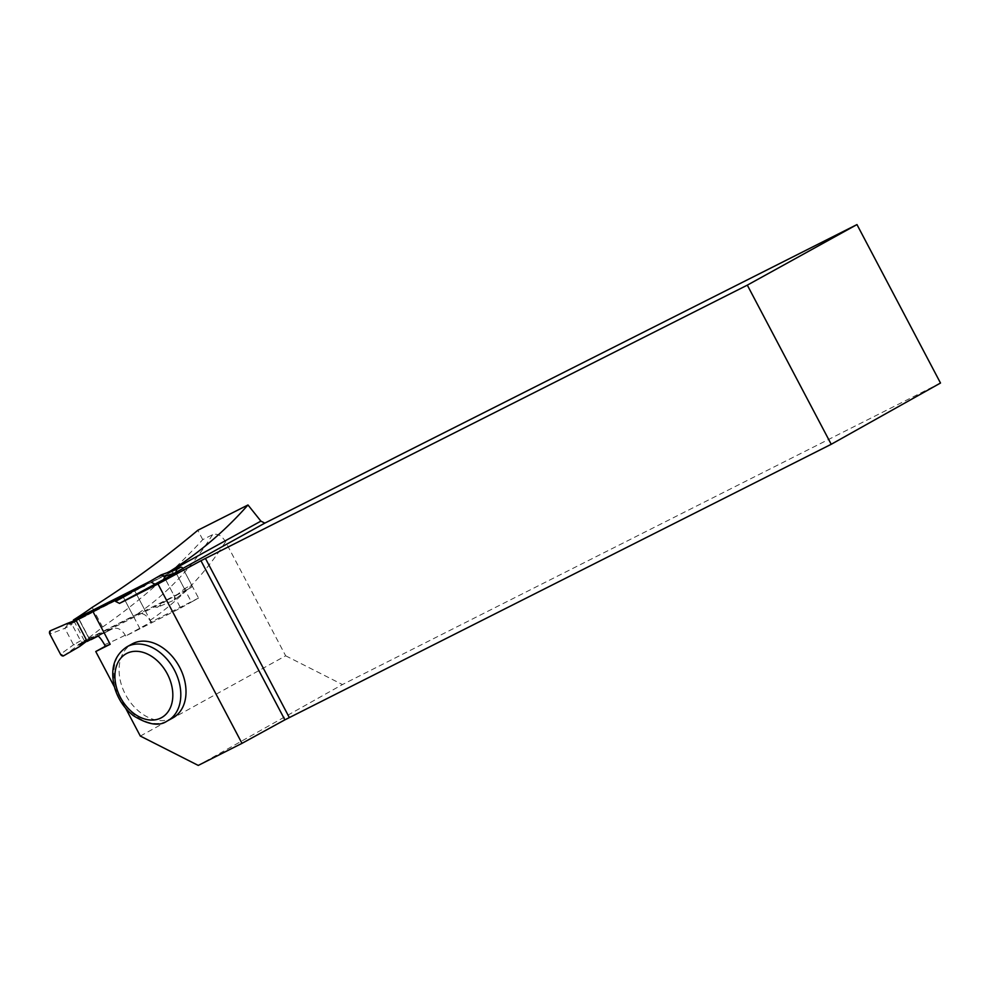 <?xml version="1.0" encoding="UTF-8"?>
<svg xmlns="http://www.w3.org/2000/svg" width="990" height="990" viewBox="0 0 990 990"><rect width="100%" height="100%" fill="white"/><g stroke="black" fill="none" stroke-linecap="round" stroke-linejoin="round"><path stroke-width="0.74" stroke-dasharray="4.95 3.71" d="M134.937 591.228L145.555 611.387L86.947 640.938L89.595 639.602L78.965 619.455L76.317 620.779L176.802 569.312L160.813 575.042M80.66 644.106L89.335 639.206L78.606 644.403L73.508 644.787L60.501 654.254L63.385 655.937M75.302 620.359L72.357 621.844A2.141 1.534 -118.9 0 0 71.985 624.43L80.611 640.79A2.141 1.534 61.1 0 0 82.974 641.99L191.181 587.441A2.141 1.534 -118.9 0 0 191.553 584.867L184.412 588.803L187.617 589.372L174.054 600.163L157.175 607.427L154.49 606.882L187.419 589.471M145.555 611.387L154.49 606.882M90.932 612.476L118.973 598.344M144.404 585.523L176.109 569.535M182.865 568.396L174.141 573.21L183.039 568.718L191.553 584.867M89.335 639.206L86.972 640.988M80.611 640.79L73.483 644.738L64.845 628.365L67.988 624.257L70.81 622.747L50.465 630.667M76.168 620.495L70.81 622.747M78.717 619.059L78.099 619.294M73.879 620.903L84.348 640.753L137.301 614.048C142.053 612.402 146.26 614.543 149.935 620.458L150.814 622.141L125.693 636.013L180.613 608.058L165.132 578.692L174.636 596.71L174.376 599.977A2.846 2.042 -118.9 0 0 174.636 596.71L184.449 588.852M144.218 585.956L143.872 586.724M186.739 589.892L191.181 587.441L186.739 589.892M89.88 639.726L79.262 619.579M78.965 619.455L89.595 639.602M134.021 617.463L123.404 597.317M167.582 599.754L157.175 607.427M184.412 588.803L175.911 572.666L191.392 602.031L198.52 598.084L183.039 568.718M156.952 579.608L144.961 584.273M50.156 630.853L49.884 634.12L64.82 628.316L71.985 624.43M67.84 624.331L72.357 621.844L67.84 624.331M92.181 607.377L102.564 627.078A496.064 345.225 63.2 0 1 84.348 640.753M149.478 581.637L167.087 572.764M128.329 594.099L85.672 615.681M140.32 736.065L285.665 655.801L225.559 541.802C221.871 535.565 217.54 533.189 212.565 534.674L202.74 539.637C172.73 572.307 139.343 601.462 102.564 627.078M125.693 636.013L125.235 635.159C121.572 629.256 117.365 627.115 112.625 628.761L87.194 641.409M174.141 573.21L170.701 571.465M114.432 686.949L125.681 708.308M202.74 539.637L197.814 530.269M940.5 383.031L342.441 684.56L198.248 765.418M285.665 655.801L342.441 684.56M172.953 717.837A42.224 30.306 61.1 0 1 126.015 695.537A42.224 30.306 61.1 0 1 132.14 643.933M151.532 622.71L134.69 590.758M139.998 628.798L123.131 596.797M90.09 640.122L78.99 619.059M89.843 640.072L78.717 618.973M180.613 608.058L191.392 602.031M198.52 598.084L150.814 622.141M82.974 641.99L78.606 644.403M63.719 655.788L81.44 642.894M212.565 534.674A496.064 345.225 -116.8 0 1 137.301 614.048M112.625 628.761A496.064 345.225 -116.8 0 1 110.286 629.949A496.064 345.225 -116.8 0 1 97.267 636.038M149.935 620.458A507.462 353.145 63.2 0 0 225.559 541.802M104.544 644.7A507.462 353.145 63.2 0 0 125.235 635.159M167.025 721.104A42.224 30.306 61.1 0 1 120.533 697.913A42.224 30.306 61.1 0 1 126.93 646.804M187.617 589.372L174.401 599.952M138.328 589.223L82.319 617.475M97.156 636.075L110.286 629.949L97.985 636.162"/><path stroke-width="1.49" d="M79.559 646.557L63.385 655.937A2.846 2.042 61.1 0 1 60.501 654.254L49.884 634.12A2.846 2.042 61.1 0 1 50.156 630.853L67.357 623.403L70.03 623.96L76.317 620.779L70.03 623.96L67.357 623.403L50.156 630.853L49.884 634.12L60.501 654.254L63.385 655.937L79.559 646.557L80.66 644.106L86.947 640.938L80.66 644.106L79.559 646.557L86.972 640.988M75.302 620.359L90.932 612.476M118.973 598.344L144.404 585.523M176.109 569.535L180.551 567.295A2.141 1.534 61.1 0 1 182.915 568.495L175.911 572.666L164.018 576.576L165.132 578.692L119.493 603.393L157.979 583.989L200.958 560.711L284.86 719.854L831.216 444.287L940.5 383.031L856.969 224.582L747.314 285.145L831.216 444.287M70.03 623.96L76.168 620.495M176.802 569.312L175.762 572.381L182.915 568.495M78.099 619.294L67.357 623.403M161.147 574.893L164.018 576.576A2.846 2.042 -118.9 0 0 161.147 574.893L144.961 584.273L144.218 585.956M73.879 620.903L73.409 620A794.005 552.556 63.2 0 0 92.181 607.377C129.17 583.989 164.377 558.286 197.814 530.269L247.983 504.974C225.423 530.578 199.497 552.643 170.181 571.205L260.89 521.124L264.837 523.116L182.865 568.396M73.409 620L149.478 581.637M167.087 572.764L170.181 571.205M97.267 636.038A496.064 345.225 -116.8 0 1 97.057 636.125C98.357 635.432 100.844 638.29 104.544 644.7L105.348 646.235L95.758 651.531L110.175 644.267L92.763 611.238L76.069 620.309L85.672 615.681M92.763 611.238L128.329 594.099M97.156 636.075L87.194 641.409L76.069 620.309M175.911 572.666L165.132 578.692M747.314 285.145L200.958 560.711M856.969 224.582L264.837 523.116M131.435 592.626L115.545 601.4L119.493 603.393M151.396 582.343L154.638 583.989M260.89 521.124L247.983 504.974M95.758 651.531L114.432 686.949M125.681 708.308L140.32 736.065L198.248 765.418L241.993 743.354L157.979 583.989M126.93 646.804C113.862 655.652 109.841 669.512 114.84 688.384C118.367 699.608 124.579 708.729 133.464 715.733C148.042 724.73 159.204 726.536 166.939 721.153L167.756 720.72A42.224 30.306 61.1 0 0 174.141 669.611A42.224 30.306 61.1 0 0 127.648 646.421A42.224 30.306 61.1 0 0 126.93 646.804L132.14 643.933A42.224 30.306 61.1 0 1 132.858 643.549A42.224 30.306 61.1 0 1 179.351 666.728A42.224 30.306 61.1 0 1 172.953 717.837L167.756 720.72A42.224 30.306 61.1 0 1 167.025 721.104M114.617 600.225L115.545 601.4M284.86 719.854L241.993 743.354M205.4 558.36L289.303 717.502M105.348 646.235L110.175 644.267M180.551 567.295L176.183 569.708M160.9 717.985A36.519 26.223 -118.9 0 0 155.64 659.303A36.519 26.223 -118.9 0 0 115.075 679.746A36.519 26.223 -118.9 0 0 160.9 717.985M161.061 574.918L177 569.213M97.985 636.162L91.08 639.639"/></g></svg>
